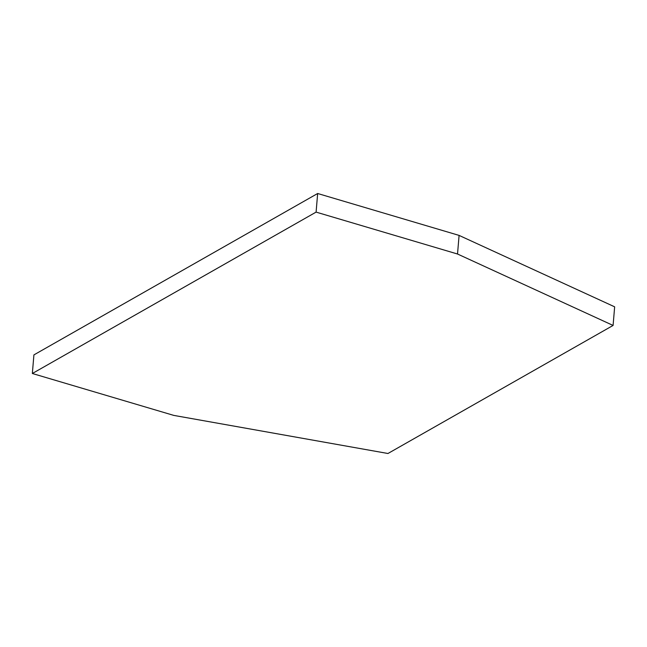 <?xml version="1.0" encoding="UTF-8"?>
<svg xmlns="http://www.w3.org/2000/svg" width="647" height="647" viewBox="0 0 647 647"><rect width="100%" height="100%" fill="white"/><g stroke="black" fill="none" stroke-linecap="round" stroke-linejoin="round"><path stroke-width="0.97" d="M613.089 325.441L614.65 306.832L459.087 235.403L457.526 254.012L613.089 325.441L387.949 453.498L173.784 415.398L32.35 373.497L33.911 354.896L317.661 193.502L459.087 235.403M32.35 373.497L316.092 212.111L317.661 193.502M316.092 212.111L457.526 254.012"/></g></svg>
